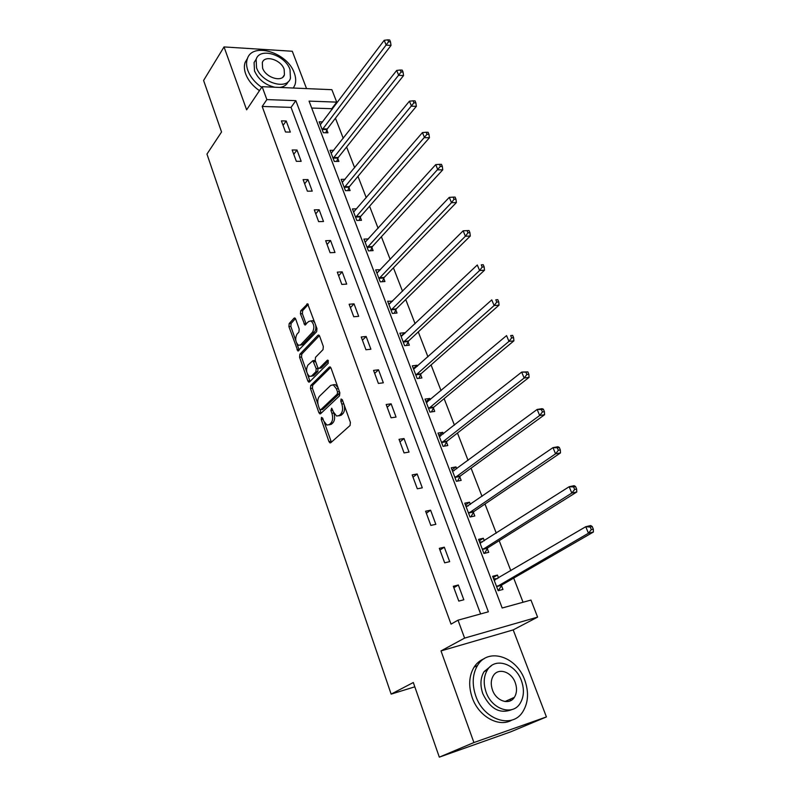 <?xml version="1.0" encoding="UTF-8"?>
<svg xmlns="http://www.w3.org/2000/svg" width="797" height="797" viewBox="0 0 797 797"><rect width="100%" height="100%" fill="white"/><g stroke="black" fill="none" stroke-linecap="round" stroke-linejoin="round"><path stroke-width="1.2" d="M321.47 417.369L321.261 419.481L328.952 441.598L329.978 442.903L330.735 442.763L350.052 425.498L350.391 422.37L342.331 399.775L341.046 398.998L340.817 401.19L341.853 404.089C343.099 408.393 342.75 411.71 340.807 414.041L339.193 415.526L336.613 416.054L333.405 411.949L331.691 408.184L330.914 410.455L331.921 413.324C333.146 417.578 332.807 420.856 330.914 423.137L329.34 424.582L326.87 425.08L323.692 420.985L322.695 418.136L321.47 417.369M512.471 699.457L512.79 698.033M295.697 319.079L294.85 317.963L294.033 318.192L289.181 323.572L288.903 326.591L297.869 350.959L316.648 331.721L316.957 328.613L307.642 303.806L300.728 310.77L300.439 313.839L304.852 324.977L308.708 321.48L310.96 320.892C314.187 323.981 314.705 327.756 312.514 332.219L300.698 344.782L298.576 345.33C295.408 342.312 294.88 338.586 296.982 334.172L298.915 332.09L299.194 329.041L295.697 319.079M266.865 99.595L262.133 86.684L331.871 89.692L336.723 102.126L309.057 101.119L502.18 608.001L530.961 600.071L537.606 617.117L464.591 638.108L458.016 620.176L488.382 611.807L295.846 100.641L266.865 99.595L262.183 106.449L451.032 624.131L458.016 620.176M439.316 757.15L473.916 742.545L546.423 716.931L510.668 731.855L439.316 757.15L413.314 682.511L391.138 694.117L206.961 154.09L221.546 131.983L203.594 80.457L224.037 46.933L246.632 109.827L262.133 86.684M546.423 716.931L513.198 629.899L441 650.91L473.916 742.545M441 650.91L464.591 638.108M310.76 385.479L310.471 388.508L318.87 412.627L319.846 413.882L320.603 413.723L339.502 395.88L339.831 392.762L331.044 368.124L330.097 366.909L329.251 367.098L310.76 385.479L312.713 385.24L312.414 388.269L317.993 404.238M307.821 380.916L299.582 357.255L299.871 354.237L317.913 335.268L318.76 335.049L319.667 336.214L323.333 346.506L323.024 349.624L315.522 357.315L315.223 360.393L317.624 367.208L318.551 368.403L319.368 368.214L327.248 360.284L327.846 360.144L328.284 363.173L309.525 381.932L308.748 382.122L307.821 380.916L309.774 380.677L307.542 374.291M306.546 88.597L292.29 51.257L224.037 46.933M391.138 694.117L414.819 686.825M480.611 613.949L291.044 107.386L262.183 106.449M463.824 599.772L458.345 585.008L453.324 586.283L458.793 601.097L463.824 599.772M449.677 561.646L444.318 547.2L439.316 548.346L444.666 562.841L449.677 561.646M435.839 524.336L430.599 510.2L425.598 511.226L430.838 525.412L435.839 524.336M422.3 487.824L417.16 473.986L412.179 474.902L417.309 488.78L422.3 487.824M409.04 452.078L404.009 438.539L399.038 439.326L404.059 452.925L409.04 452.078M396.049 417.08L391.128 403.82L386.176 404.507L391.088 417.807L396.049 417.08M383.337 382.809L378.515 369.808L373.574 370.396L378.396 383.427L383.337 382.809M370.884 349.225L366.162 336.493L361.23 336.982L365.953 349.753L370.884 349.225M358.68 316.329L354.047 303.856L349.136 304.235L353.758 316.748L358.68 316.329M346.715 284.091L342.182 271.857L337.29 272.156L341.813 284.419L346.715 284.091M334.989 252.48L330.546 240.495L325.664 240.704L330.107 252.719L334.989 252.48M323.502 221.496L319.139 209.75L314.277 209.86L318.631 221.656L323.502 221.496M312.225 191.121L307.951 179.594L303.109 179.624L307.383 191.19L312.225 191.121M301.176 161.323L296.982 150.015L292.15 149.975L296.345 161.313L301.176 161.323M290.327 132.093L286.213 120.995L281.411 120.875L285.515 132.003L290.327 132.093M523.051 602.253L513.686 578.104M510.837 570.742L499.181 540.665M496.272 533.163L484.984 504.023M482.026 496.392L471.077 468.148M468.078 460.407L457.468 433.03M454.42 425.16L444.128 398.63M441.04 390.65L431.067 364.926M427.939 356.847L418.276 331.911M415.107 323.731L405.733 299.552M402.525 291.284L393.439 267.832M390.201 259.473L381.384 236.739M378.117 228.301L369.569 206.244M366.261 197.726L357.973 176.326M354.645 167.739L346.605 146.987M343.248 138.339L335.447 118.205M332.07 109.488L331.761 108.701L311.697 108.053M498.553 577.955L497.448 575.075L492.656 576.291L498.165 590.707L502.957 589.441L501.462 585.556M484.307 540.794L483.341 538.254L478.559 539.35L483.948 553.467L488.73 552.321L487.266 548.515M470.36 504.411L469.523 502.21L464.761 503.186L470.031 517.004L474.803 515.988L473.368 512.262M456.711 468.785L455.994 466.912L451.241 467.779L456.402 481.308L461.164 480.402L459.769 476.755M443.341 433.897L442.743 432.333L438.001 433.1L443.062 446.35L447.804 445.553L446.44 441.976M430.241 399.725L429.762 398.46L425.03 399.118L429.981 412.109L434.724 411.411L433.379 407.905M417.409 366.241L417.04 365.265L412.318 365.823L417.18 378.555L421.902 377.957L420.587 374.52M404.836 333.435L404.567 332.738L399.865 333.196L404.627 345.669L409.339 345.171L408.044 341.803M392.513 301.276L387.651 301.206L392.323 313.44L397.016 313.032L395.76 309.734M380.428 269.745L375.676 269.854L380.259 281.839L384.941 281.52L383.706 278.292M368.513 238.911L363.94 239.1L368.433 250.856L373.106 250.627L371.89 247.459M356.687 208.834L352.423 208.934L356.827 220.47L361.489 220.321L360.294 217.212M345.121 179.315L341.126 179.345L345.45 190.662L350.092 190.593L348.927 187.544M333.794 150.344L330.048 150.314L334.282 161.412L338.914 161.422L337.769 158.434M322.705 121.901L319.169 121.811L323.333 132.71L327.946 132.8L326.82 129.861M331.761 108.701L336.723 102.126M513.198 629.899L537.606 617.117M291.044 107.386L295.846 100.641M497.448 575.075L493.164 577.606M458.345 585.008L453.862 587.728M444.318 547.2L439.954 550.079M483.341 538.254L479.166 540.934M430.599 510.2L426.345 513.238M469.523 502.21L465.458 505.019M417.16 473.986L413.015 477.164M455.994 466.912L452.029 469.851M404.009 438.539L399.974 441.847M442.743 432.333L438.878 435.391M391.128 403.82L387.193 407.257M429.762 398.46L425.987 401.638M378.515 369.808L374.68 373.375M417.04 365.265L413.364 368.553M366.162 336.493L362.416 340.189M404.567 332.738L400.981 336.125M354.047 303.856L350.401 307.652M392.343 300.838L388.846 304.334M342.182 271.857L338.625 275.772M380.358 269.565L377.071 273.032M330.546 240.495L327.079 244.51M319.139 209.75L315.751 213.865M307.951 179.594L304.653 183.798M296.982 150.015L293.754 154.309M286.213 120.995L283.074 125.388M328.992 424.851L331.303 424.293L329.34 424.582M333.973 413.294C335.099 417.469 334.74 420.657 332.877 422.848L331.303 424.293M338.785 415.845L341.166 415.247L339.193 415.526M344.184 404.946C344.991 408.861 344.533 411.8 342.78 413.773L341.166 415.247M324.389 422.579L331.383 442.176M330.685 367.417L312.713 385.24M319.886 409.658L321.221 413.135M319.507 409L320.723 409.768L337.28 394.057L337.51 391.875L336.424 388.836L333.305 384.851L330.655 385.439L319.438 396.298C317.595 398.61 317.276 401.847 318.471 406.022L319.507 409M320.663 409.817L322.685 409.499L320.723 409.768M339.622 392.164L339.263 393.808L322.685 409.499M337.978 387.561L335.278 384.612L333.136 384.792M306.775 372.099L301.525 357.046L299.582 357.255M319.378 335.617L301.814 354.037L301.525 357.046M319.228 368.334L321.33 367.995L328.454 360.852M307.891 365.146C305.719 369.579 306.277 373.345 309.575 376.453L311.667 375.955L315.891 371.711L316.2 368.652L312.882 360.652L307.891 365.146M311.328 376.244L313.62 375.726L311.667 375.955M317.973 367.895L317.854 371.482L313.62 375.726M315.413 360.941L314.177 360.513M309.774 380.677L310.103 381.355M300.25 345.161L302.641 344.593L300.698 344.782M315.572 324.748C316.2 327.876 315.831 330.307 314.476 332.04L302.641 344.593M314.905 322.865L312.922 320.723L311.079 320.942M308.27 304.424L302.681 310.611L302.392 313.679L306.187 324.21M296.853 343.627L299.204 350.182M295.478 318.591L291.114 323.403L290.845 326.411L295.817 340.678M498.225 590.687L502.07 584.819L593.406 532.017L588.445 533.223L585.755 526.717L494.14 580.166M493.562 578.662L497.139 578.791M496.67 586.801L588.445 533.223L591.334 529.626L593.317 529.148L592.231 526.558L590.248 527.026L591.334 529.626M590.248 527.026L585.755 526.717L590.716 525.542L592.231 526.558M593.317 529.148L593.406 532.017M475.769 695.99C483.679 719.91 512.192 729.185 522.742 711.851C528.341 702.785 529.019 692.194 524.755 680.07C516.576 656.419 488.073 647.244 477.513 665.485C472.442 674.142 471.864 684.314 475.769 695.99M484.048 658.79C479.943 660.414 476.596 663.234 474.016 667.248C468.945 675.886 468.347 686.028 472.222 697.664C478.648 716.583 498.992 727.9 511.943 720.04M511.933 709.559C499.948 714.291 490.235 709.011 482.803 693.699C479.963 685.251 480.382 677.878 484.088 671.612L491.779 665.395M486.1 692.155C491.859 709.4 512.441 716.095 520.033 703.502C524.008 696.996 524.466 689.395 521.417 680.678C515.52 663.572 494.947 656.927 487.356 669.998C483.649 676.284 483.231 683.667 486.1 692.155M515.251 682.68C511.465 671.642 498.205 667.358 493.313 675.717C490.902 679.801 490.623 684.583 492.496 690.072C496.222 701.171 509.482 705.484 514.374 697.315C516.904 693.151 517.193 688.269 515.251 682.68M509.99 700.962L510.837 698.909M293.316 88.029L294.87 85.1C296.135 81.473 295.926 77.429 294.262 72.945C287.607 52.532 252.091 41.583 247.289 59.018C246.163 62.455 246.363 66.3 247.877 70.554C250.378 77.05 254.98 82.639 261.705 87.321M247.618 58.141L245.107 62.435C243.982 65.862 244.171 69.708 245.685 73.952C248.166 80.427 252.759 86.006 259.463 90.669M288.205 81.673C286.751 85 283.881 86.923 279.588 87.441M274.716 87.222C265.112 84.92 258.377 79.481 254.512 70.903L254.084 62.525L256.216 59.127M256.554 67.765C261.336 82.749 287.109 90.499 290.457 78.245L290.008 69.548C285.206 54.784 259.553 46.874 256.126 59.386L256.554 67.765M284.15 69.239C281.052 59.695 264.514 54.624 262.313 62.654L262.592 68.094C265.68 77.717 282.268 82.729 284.439 74.808L284.15 69.239M479.545 541.94L482.504 541.94M484.596 553.307L487.864 547.758L576.769 492.008L571.808 493.064L569.178 486.718L480.013 543.146M482.494 549.641L571.808 493.064L574.647 489.488L576.629 489.069L575.573 486.539L573.591 486.947L574.647 489.488M573.591 486.947L569.178 486.718L574.129 485.682L575.573 486.539M576.629 489.069L576.769 492.008M465.817 505.975L468.198 505.896M470.937 516.815L473.946 511.485L560.5 452.915L555.559 453.832L552.988 447.635L466.175 506.902M468.606 513.268L555.559 453.832L558.348 450.285L560.331 449.916L559.305 447.436L557.322 447.794L558.348 450.285M557.322 447.794L552.988 447.635L557.93 446.738L559.305 447.436M560.331 449.916L560.5 452.915M452.377 470.758L454.21 470.638M457.528 481.099L460.327 475.968L544.61 414.709L539.669 415.496L537.158 409.439L452.626 471.416M455.007 477.652L539.669 415.496L542.428 411.969L544.401 411.65L543.395 409.23L541.422 409.538L542.428 411.969M541.422 409.538L537.158 409.439L542.099 408.672L543.395 409.23M544.401 411.65L544.61 414.709M439.207 436.258L440.512 436.128M444.377 446.131L446.987 441.169L529.078 377.37L524.147 378.027L521.686 372.099L439.356 436.666M441.687 442.763L524.147 378.027L526.857 374.51L528.839 374.251L527.853 371.88L525.871 372.139L526.857 374.51M525.871 372.139L521.686 372.099L527.853 371.88M528.839 374.251L529.078 377.37M426.305 402.465L427.102 402.365M431.486 411.89L433.917 407.088L513.896 340.857L508.964 341.395L506.563 335.597L426.365 402.615M428.647 408.592L508.964 341.395L511.644 337.898L513.617 337.689L512.65 335.368L510.678 335.577L511.644 337.898M510.678 335.577L512.65 335.368M513.617 337.689L513.896 340.857M418.833 378.346L421.105 373.693L499.042 305.141L494.12 305.57L491.769 299.901L413.623 369.25M415.865 375.108L494.12 305.57L496.76 302.093L498.733 301.924L497.786 299.662L495.814 299.821L496.76 302.093M495.814 299.821L497.786 299.662M498.733 301.924L499.042 305.141M406.42 345.48L408.552 340.967L484.506 270.213L479.595 270.522L477.303 264.983L401.14 336.553M403.332 342.292L479.595 270.522L482.205 267.065L484.168 266.945L483.241 264.724L481.278 264.843L482.205 267.065M481.278 264.843L483.241 264.724M484.168 266.945L484.506 270.213M394.246 313.271L396.248 308.877L470.29 236.032L465.388 236.241L463.147 230.811L388.906 304.504M391.058 310.133L465.388 236.241L467.959 232.794L469.921 232.714L469.015 230.542L467.052 230.622L467.959 232.794M463.147 230.811L467.052 230.622M469.921 232.714L470.29 236.032M382.291 281.7L384.184 277.426L456.372 202.568L451.491 202.677L449.289 197.367L376.911 273.072M379.023 278.591L451.491 202.677L454.021 199.26L455.974 199.22L455.087 197.088L453.134 197.128L454.021 199.26M449.289 197.367L453.134 197.128M455.974 199.22L456.372 202.568M370.575 250.746L372.358 246.582L442.753 169.821L437.872 169.831L435.72 164.63L365.146 242.258M367.218 247.678L440.372 166.424L442.325 166.424L441.458 164.351L439.506 164.341L440.372 166.424M435.72 164.63L439.506 164.341M442.325 166.424L442.753 169.821M359.068 220.4L360.752 216.326L429.414 137.751L424.552 137.672L422.44 132.581L353.609 212.042M355.641 217.352L427.013 134.285L428.965 134.324L428.109 132.282L426.166 132.242L427.013 134.285M422.44 132.581L426.166 132.242M428.965 134.324L429.414 137.751M347.771 190.622L349.375 186.647L416.353 106.35L411.501 106.17L409.429 101.189L342.292 182.383M344.284 187.594L413.932 102.803L415.875 102.883L415.048 100.88L413.105 100.811L413.932 102.803M409.429 101.189L413.105 100.811M415.875 102.883L416.353 106.35M336.683 161.422L338.207 157.527L403.551 75.585L398.719 75.326L396.687 70.435L331.183 153.293M333.136 158.404L401.12 71.969L403.053 72.079L402.236 70.126L400.303 70.016L401.12 71.969M396.687 70.435L400.303 70.016M403.053 72.079L403.551 75.585M325.804 132.76L327.248 128.945L391.018 45.439L386.186 45.1L384.204 40.308L320.284 124.75M322.207 129.762L388.557 41.763L390.49 41.902L389.693 39.989L387.76 39.85L388.557 41.763M384.204 40.308L387.76 39.85M390.49 41.902L391.018 45.439M323.074 419.222L321.261 419.481M342.75 400.931L340.817 401.19M332.787 410.196L330.914 410.455M332.877 422.848L330.914 423.137M333.863 413.055L331.921 413.324M342.78 413.773L340.807 414.041M343.786 403.83L341.853 404.089M330.914 441.289L328.952 441.598M330.247 366.989L329.251 367.098M320.822 412.358L318.87 412.627M312.414 388.269L310.471 388.508M339.263 393.808L337.28 394.057M339.432 391.636L337.51 391.875M338.346 388.597L336.424 388.836M301.814 354.037L299.871 354.237M318.959 335.168L317.913 335.268M321.33 367.995L319.368 368.214M327.956 360.204L327.248 360.284M317.854 371.482L315.891 371.711M318.152 368.423L316.2 368.652M315.662 361.639L313.799 361.838M314.476 332.04L312.514 332.219M305.938 323.682L303.976 323.851M302.392 313.679L300.439 313.839M302.681 310.611L300.728 310.77M307.891 303.956L306.795 304.046M298.935 349.604L296.992 349.803M290.845 326.411L288.903 326.591M291.114 323.403L289.181 323.572M295.069 318.103L294.033 318.192M501.612 585.287L496.83 586.542M502.07 584.819L497.278 586.064M495.037 580.017L494.399 580.186M487.415 548.256L482.633 549.382M487.864 547.758L483.082 548.894M480.78 543.036L480.262 543.156M473.518 511.993L468.746 512.999M473.946 511.485L469.184 512.491M459.909 476.476L455.147 477.373M460.327 475.968L455.565 476.865M446.569 441.697L441.827 442.484M446.987 441.169L442.235 441.956M433.508 407.626L428.776 408.313M433.917 407.088L429.175 407.775M420.716 374.241L415.994 374.829M421.105 373.693L416.383 374.281M408.174 341.524L403.461 342.013M408.552 340.967L403.84 341.455M395.88 309.445L391.178 309.844M396.248 308.877L391.546 309.276M383.825 278.004L379.133 278.312M384.184 277.426L379.502 277.725M372 247.17L367.327 247.379M372.358 246.582L367.686 246.791M360.413 216.923L355.751 217.053M360.752 216.326L356.09 216.455M349.036 187.245L344.394 187.305M349.375 186.647L344.722 186.697M337.878 158.135L333.246 158.115M338.207 157.527L333.574 157.497M326.919 129.562L322.307 129.463M327.248 128.945L322.626 128.845M330.685 442.793L329.978 442.903M320.524 413.792L319.846 413.882M335.278 384.612L333.305 384.851M314.845 360.443L312.882 360.652M309.405 382.042L308.748 382.122M312.922 320.723L310.96 320.892M305.48 324.927L304.852 324.977M298.496 350.889L297.869 350.959M505.039 701.529L514.374 697.315M484.088 671.612L487.356 669.998M477.513 665.485L474.016 667.248M282.825 77.17L284.439 74.808M254.084 62.525L256.126 59.386M247.289 59.018L245.107 62.435"/></g></svg>
